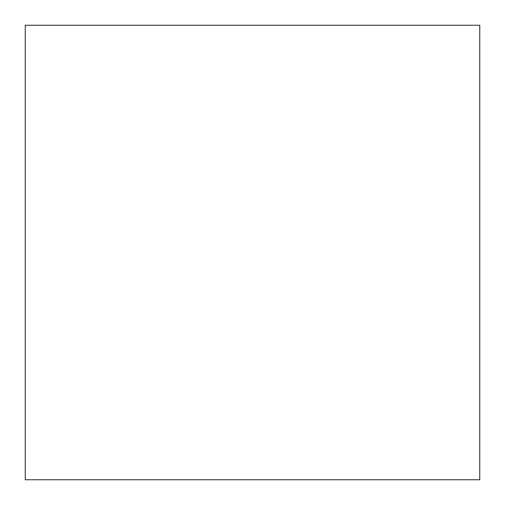 <?xml version="1.0" encoding="UTF-8"?>
<svg xmlns="http://www.w3.org/2000/svg" width="505" height="505" viewBox="0 0 505 505"><rect width="100%" height="100%" fill="white"/><g stroke="black" fill="none" stroke-linecap="round" stroke-linejoin="round"><path stroke-width="0.76" d="M479.75 479.75L479.75 25.25L25.25 25.25L25.25 479.75L479.75 479.75"/></g></svg>

